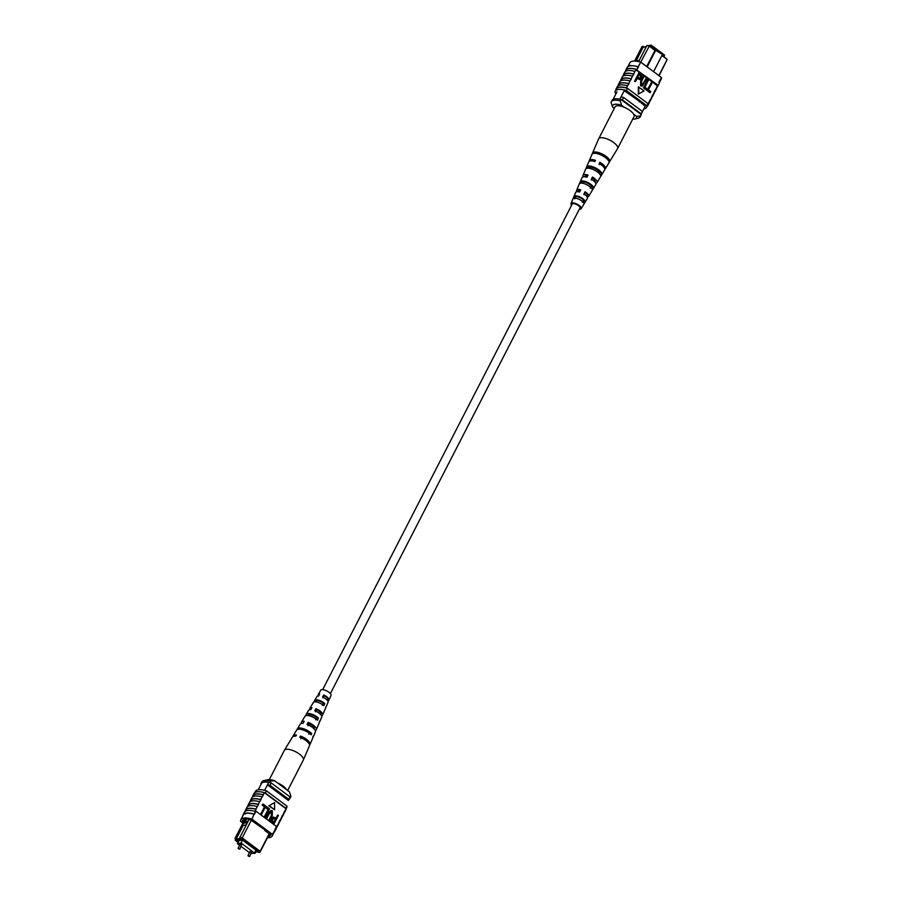 <?xml version="1.0" encoding="UTF-8"?>
<svg xmlns="http://www.w3.org/2000/svg" width="902" height="902" viewBox="0 0 902 902"><rect width="100%" height="100%" fill="white"/><g stroke="black" fill="none" stroke-linecap="round" stroke-linejoin="round"><path stroke-width="1.35" d="M322.679 689.624L572.229 204.032A4.341 1.578 27.2 0 1 572.883 203.626A4.341 1.578 27.2 0 1 577.618 205.07A4.341 1.578 27.2 0 1 579.952 208.001L330.391 693.593M251.41 851.939L250.023 851.589L247.971 855.581L249.719 856.483L251.41 851.939M241.544 844.588L240.157 844.238L238.105 848.23L239.853 849.132L241.544 844.588M251.162 853.675L254.511 853.021L241.048 842.998L237.429 843.708L239.007 840.63M241.048 842.998L242.514 840.157M237.429 843.708L239.605 845.332M241.195 846.516L249.471 852.672M254.511 853.021L255.965 850.169M269.405 833.91L259.934 852.334L258.818 852.503L258.975 851.838L241.77 839.029L240.259 838.691L239.887 837.417L248.219 821.113L243.439 822.049L242.694 823.492L247.509 822.59M251.241 820.392L242.221 837.947L260.159 851.308L269.191 833.752M258.975 851.838L260.159 851.308L259.934 852.334M255.638 852.232L255.097 853.281L253.642 853.191M254.826 852.39L257.871 851.792L258.818 852.503M235.433 839.638L235.061 838.364L236.38 840.337L241.206 839.39L240.259 838.691M235.275 840.303L238.105 842.4M253.203 853.269L253.992 853.45M238.32 841.972L237.034 841.014L242.288 839.987L257.239 851.116L255.289 851.499M288.46 800.311L288.381 800.435A17.341 6.291 -152.8 0 0 288.572 800.108A17.341 6.291 -152.8 0 0 288.82 799.341L290.049 796.94L271.254 782.947A17.341 6.291 -152.8 0 0 268.672 782.451A15.323 5.559 -152.8 0 0 261.388 783.646L258.22 789.814M264.613 790.344L268.672 782.451M288.82 799.341L270.025 785.349A17.341 6.291 -152.8 0 0 267.443 784.841L288.381 800.435M289.61 798.033A17.341 6.291 -152.8 0 0 289.813 797.706A17.341 6.291 -152.8 0 0 290.049 796.94M270.025 785.349L271.254 782.947M261.185 784.041A17.07 6.201 -152.8 0 0 261.106 784.188L259.877 786.589M236.38 840.337L236.11 839.142L243.123 825.488L242.683 823.537L235.061 838.364M244.916 819.185L243.45 822.049L248.321 821.023M239.887 837.417L242.221 837.947L241.77 839.029M248.219 821.113L249.234 819.23M236.11 839.142L240.169 838.353M243.123 825.488L246.347 824.856M246.449 819.039L245.096 821.654M288.922 799.443A15.898 5.773 -152.8 0 0 289.903 798.45L290.647 797.018A15.898 5.773 -152.8 0 0 290.884 796.195L289.429 791.798L274.501 780.681L270.589 781.087L269.856 782.519A15.898 5.773 -152.8 0 0 261.028 783.477A15.898 5.773 -152.8 0 0 260.791 784.3L260.982 784.436M270.589 781.087A15.898 5.773 -152.8 0 0 263.914 780.613L267.319 779.802A13.011 4.724 27.2 0 1 274.501 780.681M290.884 796.195L289.914 797.458M289.903 798.45A15.898 5.773 -152.8 0 0 290.14 797.627M263.914 780.613A15.898 5.773 -152.8 0 0 261.772 782.034L261.028 783.477M245.231 814.021L245.908 813.345A17.341 6.291 27.2 0 1 254.375 814.326L255.976 811.214A17.341 6.291 -152.8 0 0 255.198 810.977L256.055 809.308A17.341 6.291 -152.8 0 0 245.761 810.165L245.152 811.349M250.181 801.551A17.6 6.393 27.2 0 1 250.452 800.457A17.6 6.393 27.2 0 1 253.101 798.822A17.6 6.393 27.2 0 1 260.746 799.544L260.982 799.724A17.341 6.291 -152.8 0 0 253.293 798.969A17.341 6.291 -152.8 0 0 250.677 800.581L250.079 801.765M247.723 806.343A17.6 6.393 27.2 0 1 247.994 805.249A17.6 6.393 27.2 0 1 250.643 803.614A17.6 6.393 27.2 0 1 258.288 804.336L258.524 804.516A17.341 6.291 -152.8 0 0 250.835 803.761A17.341 6.291 -152.8 0 0 248.219 805.373L247.61 806.557M252.65 796.759A17.6 6.393 27.2 0 1 252.91 795.665A17.6 6.393 27.2 0 1 255.559 794.031A17.6 6.393 27.2 0 1 263.204 794.752L263.44 794.933A17.341 6.291 -152.8 0 0 255.751 794.177A17.341 6.291 -152.8 0 0 253.146 795.789L252.537 796.973M252.91 795.665L254.026 793.512A17.6 6.393 27.2 0 1 256.675 791.877A17.6 6.393 27.2 0 1 264.32 792.599L264.557 792.779A17.341 6.291 27.2 0 1 265.335 793.005L266.44 790.84A17.341 6.291 -152.8 0 0 255.356 791.471L254.759 792.655M250.452 800.457L251.805 797.83A17.6 6.393 27.2 0 1 254.454 796.184A17.6 6.393 27.2 0 1 262.099 796.906L263.44 794.933M242.796 815.927A17.6 6.393 27.2 0 1 243.066 814.833A17.6 6.393 27.2 0 1 245.716 813.198A17.6 6.393 27.2 0 1 254.15 814.145L251.917 819.117A17.341 6.291 -152.8 0 0 240.834 819.749A17.341 6.291 -152.8 0 0 240.597 821.339L242.92 823.064M243.066 814.833L244.419 812.195A17.6 6.393 27.2 0 1 247.069 810.56A17.6 6.393 27.2 0 1 255.503 811.507L254.15 814.145M245.254 811.135A17.6 6.393 27.2 0 1 245.524 810.041A17.6 6.393 27.2 0 1 248.174 808.406A17.6 6.393 27.2 0 1 255.818 809.128L258.524 804.516M245.524 810.041L246.877 807.403A17.6 6.393 27.2 0 1 249.527 805.768A17.6 6.393 27.2 0 1 257.171 806.489M247.994 805.249L249.347 802.611A17.6 6.393 27.2 0 1 251.996 800.976A17.6 6.393 27.2 0 1 259.641 801.698L260.982 799.724M267.432 837.744A17.341 6.291 -152.8 0 0 272.178 835.974A17.341 6.291 -152.8 0 0 272.415 834.384L275.121 829.761A17.6 6.393 27.2 0 1 274.873 831.294L276.226 828.656A17.6 6.393 -152.8 0 0 276.474 827.123L276.486 826.469A17.341 6.291 -152.8 0 1 276.508 826.852L277.376 825.172A17.341 6.291 27.2 0 1 277.106 826.39L276.497 827.574M276.238 826.954L274.885 829.592A17.341 6.291 27.2 0 1 274.648 831.182L272.178 835.974M261.253 814.664L260.678 814.235L264.478 806.828L262.155 805.091L263.034 804.043L265.943 806.208L261.253 814.664M264.85 817.336L264.263 816.908L268.074 809.5L265.74 807.764L266.62 806.715L269.54 808.88L264.85 817.336M266.778 818.418L266.203 817.99L268.672 813.164L271.085 810.481L272.348 810.83L272.269 815.836L269.788 820.662L269.202 820.234L271.694 815.397L271.897 811.845L269.258 813.593L266.778 818.418L265.819 818.069L268.3 813.243L270.893 810.537M269.788 820.662L268.83 820.301L271.31 815.476L271.513 811.913L270.769 811.62M274.061 823.842L271.513 821.722L271.818 818.813L273.543 817.099L276.057 818.396L277.793 815.025L278.368 815.464L274.061 823.842L271.141 821.801L271.434 818.881L273.351 817.156M275.809 818.215L277.793 815.025M268.886 805.836L274.603 809.737L274.591 802.566L268.886 805.836L274.591 802.566M279.068 822.568A17.6 6.393 -152.8 0 0 279.8 821.711A17.6 6.393 -152.8 0 0 280.071 820.561L282.292 815.588A17.341 6.291 27.2 0 1 282.033 816.806L281.424 817.99M281.525 817.776A17.6 6.393 -152.8 0 0 282.258 816.919A17.6 6.393 -152.8 0 0 282.529 815.769L282.292 815.588M282.529 815.769L284.761 810.797A17.341 6.291 27.2 0 1 284.491 812.014L283.882 813.198M283.995 812.984A17.6 6.393 -152.8 0 0 284.728 812.127A17.6 6.393 -152.8 0 0 284.998 810.977L284.761 810.797M284.998 810.977L286.103 808.823A17.6 6.393 27.2 0 1 285.833 809.973L284.728 812.127M286.103 808.88L286.712 807.696A17.341 6.291 -152.8 0 0 286.949 806.106L285.844 808.271A17.341 6.291 27.2 0 1 285.866 808.643L286.103 808.823M285.866 808.643L264.557 792.779M263.204 794.752L264.32 792.599M260.746 799.544L262.099 796.906M258.288 804.336L259.641 801.698M276.61 827.359A17.6 6.393 -152.8 0 0 277.331 826.503A17.6 6.393 -152.8 0 0 277.602 825.353L277.376 825.172M277.602 825.353L279.834 820.38A17.341 6.291 27.2 0 1 279.564 821.598L278.955 822.782M279.8 821.711L281.153 819.084A17.6 6.393 -152.8 0 0 281.424 817.922M277.331 826.503L278.695 823.876A17.6 6.393 -152.8 0 0 278.966 822.714M274.873 831.294A17.6 6.393 27.2 0 1 274.14 832.151M275.121 829.761L276.474 827.123M282.258 816.919L283.611 814.292A17.6 6.393 -152.8 0 0 283.882 813.13M240.834 819.749L243.292 814.957A17.341 6.291 27.2 0 1 245.908 813.345M285.844 808.271L265.335 793.005M286.949 806.106L266.44 790.84M268.052 836.537A17.341 6.291 -152.8 0 0 270.747 834.914L264.816 830.494L265.571 830.347L249.809 819.32A17.341 6.291 -152.8 0 0 242.266 820.809L243.585 821.778M272.415 834.384L251.917 819.117M255.976 811.214L276.486 826.469M273.734 822.252L275.166 819.456L274.332 818.475L272.427 819.196L272.776 821.53L273.982 822.432L275.55 819.377L273.43 818.193M273.949 818.542L273.25 818.249M265.222 817.268L264.647 816.829L268.446 809.432L265.74 807.764M266.124 807.696L266.62 806.715M261.636 814.596L261.05 814.156L264.861 806.749L262.155 805.091M262.527 805.024L263.034 804.043M269.258 805.757L274.603 809.737M269.315 779.632L284.389 750.317A10.644 3.867 27.2 0 1 284.434 750.227A10.644 3.867 27.2 0 1 290.309 749.686A10.644 3.867 27.2 0 1 302.813 757.477A10.644 3.867 27.2 0 1 303.365 759.958A10.644 3.867 27.2 0 1 303.32 760.048L287.682 790.49M277.399 782.846A10.644 3.867 27.2 0 1 286.396 789.419A10.644 3.867 27.2 0 1 286.532 789.645M320.616 714.497A5.378 1.951 -152.8 0 0 321.011 714.113A5.378 1.951 -152.8 0 0 316.613 709.694L315.486 711.779M306.545 741.027A6.585 2.39 -152.8 0 0 301.482 737.622L300.84 738.806M314.088 728.872A5.987 2.176 -152.8 0 0 314.2 728.681A5.987 2.176 -152.8 0 0 309.048 723.652L307.92 725.738M327.054 700.02A4.781 1.736 -152.8 0 0 327.832 699.546A4.781 1.736 -152.8 0 0 324.19 695.746L323.063 697.832M314.494 700.899L315.914 701.26A5.04 1.827 27.2 0 1 315.971 701.136A5.04 1.827 27.2 0 1 318.756 700.865A5.04 1.827 27.2 0 1 323.344 703.165L324.765 703.526A6.562 2.379 27.2 0 0 318.248 700.065A6.562 2.379 27.2 0 0 314.629 700.403A6.562 2.379 27.2 0 0 314.494 700.899L313.253 702.985M322.341 705.308L323.344 703.165M306.139 714.936L307.999 715.41A5.637 2.052 27.2 0 1 308.089 715.162A5.637 2.052 27.2 0 1 311.213 714.846A5.637 2.052 27.2 0 1 316.568 717.609L318.429 718.082A7.69 2.796 27.2 0 0 310.525 713.786A7.69 2.796 27.2 0 0 306.274 714.181A7.69 2.796 27.2 0 0 306.139 714.936L305.677 715.714M315.553 719.762L316.568 717.609M301.291 729.459A6.28 2.278 27.2 0 1 303.173 729.729A6.28 2.278 27.2 0 1 309.341 732.965L311.664 733.563A8.896 3.225 27.2 0 0 302.305 728.376A8.896 3.225 27.2 0 0 297.401 728.839A8.896 3.225 27.2 0 0 297.22 729.515M308.755 734.194L309.341 732.965M321.484 715.658A7.216 2.616 -152.8 0 0 322.657 714.914A7.216 2.616 -152.8 0 0 315.959 708.679L314.798 710.708A7.385 2.683 27.2 0 1 321.721 717.124L319.962 721.217A7.69 2.796 27.2 0 1 319.556 721.69M309.544 745.075A9.471 3.439 -152.8 0 0 309.972 744.522A9.471 3.439 -152.8 0 0 300.467 736.055L299.814 737.216A9.561 3.473 27.2 0 1 309.442 745.785L303.365 759.958M315.249 730.519A8.344 3.033 -152.8 0 0 316.32 729.718A8.344 3.033 -152.8 0 0 308.213 722.355L307.063 724.396A8.513 3.089 27.2 0 1 315.373 731.928L313.219 736.968A8.896 3.225 27.2 0 1 312.768 737.509M327.674 700.775A6.088 2.21 -152.8 0 0 329.005 700.11A6.088 2.21 -152.8 0 0 323.705 695.002L322.555 697.032A6.258 2.266 27.2 0 1 328.057 702.308L326.298 706.413A6.562 2.379 27.2 0 1 326.073 706.728M329.005 700.11L331.023 695.386A5.728 2.075 -152.8 0 0 329.151 692.42A5.728 2.075 -152.8 0 0 323.998 689.85A5.728 2.075 -152.8 0 0 320.841 690.154L318.18 694.551A6.088 2.21 -152.8 0 0 318.406 696.006M306.274 714.181L308.585 710.37A7.385 2.683 27.2 0 1 310.784 709.682L311.945 707.642A7.216 2.616 -152.8 0 0 309.826 708.318L313.377 702.455A6.731 2.447 -152.8 0 1 317.098 702.117A6.731 2.447 -152.8 0 1 323.818 705.691L324.765 703.526M297.401 728.839L300.242 724.148A8.513 3.089 27.2 0 1 303.049 723.37L304.2 721.329A8.344 3.033 -152.8 0 0 301.482 722.096L305.034 716.233A7.859 2.853 -152.8 0 1 309.375 715.827A7.859 2.853 -152.8 0 1 317.481 720.247L318.429 718.082M284.434 750.227L292.428 737.047A9.561 3.473 27.2 0 1 295.8 736.19L296.454 735.029A9.471 3.439 -152.8 0 0 293.139 735.874L296.69 730.011A8.986 3.258 -152.8 0 1 301.651 729.549A8.986 3.258 -152.8 0 1 311.122 734.803L311.664 733.563M309.972 744.522L312.678 738.231A8.986 3.258 -152.8 0 0 312.735 737.306L313.276 736.066A8.896 3.225 27.2 0 1 313.219 736.968M316.32 729.718L319.015 723.415A7.859 2.853 -152.8 0 0 319.094 722.75L320.041 720.585A7.69 2.796 27.2 0 1 319.962 721.217M322.657 714.914L325.363 708.611A6.731 2.447 -152.8 0 0 325.43 708.194L326.377 706.029A6.562 2.379 27.2 0 1 326.298 706.413M293.139 735.874A9.471 3.439 -152.8 0 0 292.947 736.539M301.482 722.096A8.344 3.033 -152.8 0 0 301.46 723.427M309.826 708.318A7.216 2.616 -152.8 0 0 309.916 709.705M314.629 700.403L316.94 696.592A6.258 2.266 27.2 0 1 318.541 696.006L319.691 693.976A6.088 2.21 -152.8 0 0 318.18 694.551M315.914 701.26L315.587 701.846M300.467 736.055L301.482 737.622M308.213 722.355L309.048 723.652M315.959 708.679L316.613 709.694M323.705 695.002L324.19 695.746M648.797 45.551L651.12 45.1L650.443 46.408M651.12 45.1L664.571 55.123L663.895 56.431M658.866 75.599L667.176 59.431L659.08 75.768M635.312 61.122L636.102 60.93L643.115 47.276L644.129 47.028L643.182 46.329L642.066 46.498L634.568 61.088M644.129 47.028L646.362 46.588M646.689 66.534L654.999 50.365L649.237 46.07L646.903 45.551L649.519 45.72L661.437 53.883L655.754 50.219L647.185 66.906M662.113 55.09L667.176 59.431L661.899 55.507M638.593 61.618L639.225 60.389L635.459 61.133M645.167 106.267L642.258 111.938M624.229 90.696L619.877 99.175M653.589 71.675L662.158 54.988M649.519 45.72L638.21 66.838A17.6 6.393 -152.8 0 0 629.776 65.891A17.6 6.393 -152.8 0 0 627.127 67.526L625.774 70.164A17.6 6.393 -152.8 0 0 625.503 71.258M621.016 96.942A17.07 6.201 27.2 0 1 623.575 97.45L642.371 111.442A17.341 6.291 27.2 0 1 642.123 112.243L641.018 114.396M642.371 111.442L641.142 113.844A17.341 6.291 27.2 0 1 641.006 114.385M617.013 91.756L613.428 98.724A17.341 6.291 27.2 0 1 613.54 98.51M621.117 99.57A17.07 6.201 27.2 0 1 622.346 99.851L641.142 113.844M623.575 97.45L622.346 99.851M656.306 50.072L655.551 50.219M639.225 60.389L646.903 45.551M646.339 46.645L643.115 47.276M639.315 60.299L636.102 60.93M614.318 108.33L612.571 107.034L611.116 102.636A15.898 5.773 27.2 0 1 611.353 101.813A15.898 5.773 27.2 0 1 620.181 100.866L620.914 99.423L641.209 114.531A15.898 5.773 27.2 0 1 640.972 115.355L640.228 116.786A15.898 5.773 27.2 0 1 638.086 118.218L634.681 119.03A13.011 4.724 -152.8 0 0 636.553 116.369L633.655 114.204M624.522 107.417L621.625 105.252A13.011 4.724 -152.8 0 0 612.571 107.034M636.553 116.369L640.465 115.963L641.209 114.531M640.465 115.963A15.898 5.773 27.2 0 1 640.228 116.786M620.181 100.866L621.625 105.252M611.353 101.813L612.097 100.37A15.898 5.773 27.2 0 1 620.914 99.423M632.685 119.188A13.011 4.724 -152.8 0 0 634.681 119.03M620.475 81.056L621.083 79.872A17.341 6.291 27.2 0 1 623.688 78.26A17.341 6.291 27.2 0 1 631.377 79.015L630.036 80.988A17.6 6.393 -152.8 0 0 622.391 80.267A17.6 6.393 -152.8 0 0 619.742 81.902L618.389 84.54A17.6 6.393 -152.8 0 0 618.118 85.634M622.932 76.264L623.541 75.08A17.341 6.291 27.2 0 1 626.146 73.468A17.341 6.291 27.2 0 1 633.835 74.223L632.494 76.196A17.6 6.393 -152.8 0 0 624.849 75.475A17.6 6.393 -152.8 0 0 622.2 77.11L620.847 79.748A17.6 6.393 -152.8 0 0 620.576 80.842M618.005 85.837L618.614 84.664A17.341 6.291 27.2 0 1 621.23 83.04A17.341 6.291 27.2 0 1 628.919 83.796L627.567 85.78A17.6 6.393 -152.8 0 0 619.922 85.059A17.6 6.393 -152.8 0 0 617.272 86.693L616.167 88.847A17.6 6.393 -152.8 0 0 615.897 89.941M627.567 85.78L626.462 87.934A17.6 6.393 -152.8 0 0 618.817 87.212A17.6 6.393 -152.8 0 0 616.167 88.847M630.036 80.988L628.683 83.627A17.6 6.393 -152.8 0 0 621.038 82.905A17.6 6.393 -152.8 0 0 618.389 84.54M638.21 66.838L636.857 69.477A17.6 6.393 -152.8 0 0 628.423 68.529A17.6 6.393 -152.8 0 0 625.774 70.164M625.39 71.472L625.999 70.288A17.341 6.291 27.2 0 1 637.083 69.657L636.835 70.13A17.341 6.291 -152.8 0 0 636.057 69.905L634.963 71.405A17.6 6.393 -152.8 0 0 627.318 70.683A17.6 6.393 -152.8 0 0 624.669 72.318L623.305 74.956A17.6 6.393 -152.8 0 0 623.045 76.05M634.963 71.405L633.599 74.043A17.6 6.393 -152.8 0 0 625.954 73.321A17.6 6.393 -152.8 0 0 623.305 74.956M632.494 76.196L631.141 78.835A17.6 6.393 -152.8 0 0 623.496 78.113A17.6 6.393 -152.8 0 0 620.847 79.748M656.746 87.697L657.355 86.513A17.341 6.291 -152.8 0 0 657.592 84.923L636.835 70.13M636.057 69.905L657.366 85.78A17.341 6.291 -152.8 0 0 657.344 85.397M657.366 85.78L655.393 90.268A17.6 6.393 27.2 0 1 655.123 91.418A17.6 6.393 27.2 0 1 654.39 92.275M627.86 66.68L629.822 62.858A17.341 6.291 27.2 0 1 640.905 62.227L661.403 77.493A17.341 6.291 27.2 0 1 661.166 79.083L659.204 82.905M661.403 77.493L658.945 82.285M649.914 92.647L646.993 90.471L651.684 82.014L652.27 82.454L648.459 89.85L650.793 91.587L649.914 92.647M646.317 89.963L643.408 87.798L648.098 79.342L648.673 79.771L644.874 87.178L647.196 88.915L646.317 89.963M642.168 85.059L646.159 78.26L647.117 78.621L642.235 86.118L640.589 85.859L640.668 80.842L643.532 75.948L644.107 76.377L641.626 81.214L641.423 84.765L642.359 85.047M642.044 86.152L640.589 85.859M635.527 81.586L634.568 81.225L638.887 72.836L641.796 74.877L641.502 77.797L639.777 79.511L637.263 78.203L635.527 81.586L634.952 81.146L639.259 72.769M639.586 79.534L637.139 78.463M638.345 86.942L638.345 94.124L644.062 90.843L638.345 86.942M651.819 97.281L652.428 96.097A17.341 6.291 -152.8 0 0 652.687 94.879L650.466 99.84A17.6 6.393 27.2 0 1 650.195 101.001A17.6 6.393 27.2 0 1 649.463 101.858M652.687 94.879L652.924 95.06A17.6 6.393 27.2 0 1 652.653 96.21A17.6 6.393 27.2 0 1 651.921 97.066M654.277 92.489L654.886 91.305A17.341 6.291 -152.8 0 0 655.156 90.087L652.924 95.06M626.462 87.934L626.698 88.114A17.341 6.291 27.2 0 1 627.476 88.34L626.371 90.493L646.881 105.759A17.341 6.291 27.2 0 1 646.644 107.349A17.341 6.291 27.2 0 1 643.78 109.007M649.35 102.073L649.959 100.889A17.341 6.291 -152.8 0 0 650.229 99.671L648.008 103.978A17.341 6.291 -152.8 0 1 647.749 105.196L646.644 107.349M654.277 92.421A17.6 6.393 27.2 0 1 654.006 93.571L652.653 96.21M656.746 87.629A17.6 6.393 27.2 0 1 656.476 88.791L655.123 91.418M657.829 85.092A17.6 6.393 27.2 0 1 657.581 86.626L658.934 83.999A17.6 6.393 -152.8 0 0 659.182 82.454M657.581 86.626A17.6 6.393 27.2 0 1 656.848 87.483M651.819 97.213A17.6 6.393 27.2 0 1 651.548 98.363L650.195 101.001M629.912 65.519L630.667 65.372L629.912 65.519M627.476 88.34L647.986 103.606A17.341 6.291 27.2 0 1 648.008 103.978M647.986 103.606L646.881 105.759M626.698 88.114A17.341 6.291 -152.8 0 0 616.404 88.971L615.288 91.125A17.341 6.291 27.2 0 1 626.371 90.493M616.111 93.504L615.051 92.714A17.341 6.291 27.2 0 1 615.288 91.125M636.857 69.477L638.436 67.019M639.541 101.362L645.201 106.289A17.341 6.291 27.2 0 1 645.043 106.56M624.274 90.707L640.037 101.734L639.281 101.881M638.988 78.136L640.894 77.403L640.544 75.08L639.338 74.178L637.77 77.222L639.89 78.418M638.616 78.203L640.521 77.482L640.172 75.148L639.202 74.438M641.423 84.765L644.062 83.018L646.542 78.181M640.972 85.78L641.051 80.774L643.532 75.948M646.7 89.896L643.408 87.798M643.78 87.731L648.098 79.342M650.286 92.568L646.993 90.471M647.377 90.403L651.684 82.014M638.717 86.874L638.729 94.045M649.361 102.005A17.6 6.393 27.2 0 1 649.09 103.155L647.974 105.32A17.6 6.393 -152.8 0 0 648.245 104.158M647.241 106.165A17.6 6.393 -152.8 0 0 647.974 105.32M581.159 208.678L587.371 198.417A6.562 2.379 -152.8 0 0 587.495 198.023A6.562 2.379 -152.8 0 0 583.955 193.986L585.06 191.788A6.731 2.447 27.2 0 1 588.747 195.959A6.731 2.447 27.2 0 1 588.623 196.365L595.726 184.651A7.69 2.796 -152.8 0 0 595.872 184.177A7.69 2.796 -152.8 0 0 591.34 179.227L592.445 177.029A7.859 2.853 27.2 0 1 597.113 182.114A7.859 2.853 27.2 0 1 596.966 182.599L604.599 169.993A8.896 3.225 -152.8 0 0 604.768 169.452A8.896 3.225 -152.8 0 0 599.199 163.521L599.83 162.27A8.986 3.258 27.2 0 1 605.479 168.268A8.986 3.258 27.2 0 1 605.31 168.821L617.566 148.593A10.644 3.867 -152.8 0 0 617.611 148.514A10.644 3.867 -152.8 0 0 617.769 147.951A10.644 3.867 -152.8 0 0 608.5 139.528A10.644 3.867 -152.8 0 0 598.68 138.773A10.644 3.867 -152.8 0 0 598.635 138.863L589.322 160.601A8.986 3.258 27.2 0 1 595.455 160.308L594.824 161.559A8.896 3.225 -152.8 0 0 588.781 161.864L582.985 175.405A7.859 2.853 27.2 0 1 588.059 175.067L586.965 177.266A7.69 2.796 -152.8 0 0 582.038 177.615L576.637 190.209A6.731 2.447 27.2 0 1 580.674 189.826L579.569 192.025A6.562 2.379 -152.8 0 0 575.702 192.419L570.977 203.446A5.728 2.075 27.2 0 1 576.592 203.942A5.728 2.075 27.2 0 1 581.271 208.328A5.728 2.075 27.2 0 1 581.159 208.678A5.728 2.075 27.2 0 1 579.321 209.208M617.611 148.514L634.027 116.561A10.644 3.867 -152.8 0 0 624.917 107.586A10.644 3.867 -152.8 0 0 615.096 106.831L598.68 138.773M578.137 191.731A5.13 1.86 27.2 0 1 578.024 191.156A5.13 1.86 27.2 0 1 578.081 190.92A5.13 1.86 27.2 0 1 580.358 190.457M584.823 176.803A5.728 2.075 27.2 0 1 584.823 176.623A5.728 2.075 27.2 0 1 584.902 176.341A5.728 2.075 27.2 0 1 587.653 175.879M591.272 180.073L592.366 177.908A5.728 2.075 27.2 0 1 595.185 181.257A5.728 2.075 27.2 0 1 595.094 181.584A5.728 2.075 27.2 0 1 594.756 181.911M583.898 194.64L584.992 192.464A5.13 1.86 27.2 0 1 587.292 195.306A5.13 1.86 27.2 0 1 587.202 195.599A5.13 1.86 27.2 0 1 586.514 196.038M579.693 208.486A4.589 1.669 -152.8 0 0 580.166 208.136A4.589 1.669 -152.8 0 0 580.234 207.866A4.589 1.669 -152.8 0 0 576.525 204.371A4.589 1.669 -152.8 0 0 572.003 203.942A4.589 1.669 -152.8 0 0 571.947 204.156A4.589 1.669 -152.8 0 0 571.981 204.517M571.609 205.239A5.728 2.075 27.2 0 1 570.91 203.694A5.728 2.075 27.2 0 1 570.977 203.446M576.953 191.72A6.731 2.447 27.2 0 1 576.57 190.514A6.731 2.447 27.2 0 1 576.637 190.209M583.166 176.848A7.859 2.853 27.2 0 1 582.895 175.755A7.859 2.853 27.2 0 1 582.985 175.405M589.231 161.323A8.986 3.258 27.2 0 1 589.231 160.996A8.986 3.258 27.2 0 1 589.322 160.601M596.966 182.599A7.859 2.853 27.2 0 1 595.692 183.286M588.623 196.365A6.731 2.447 27.2 0 1 587.213 196.997M609.56 160.161A9.561 3.473 -152.8 0 0 601.42 153.633A9.561 3.473 -152.8 0 0 592.806 152.663L592.276 153.926A9.471 3.439 27.2 0 1 600.8 154.896A9.471 3.439 27.2 0 1 608.85 161.334L609.56 160.161L607.226 159.113M601.69 173.105A8.513 3.089 -152.8 0 0 594.508 167.434A8.513 3.089 -152.8 0 0 586.92 166.498L585.984 168.697A8.344 3.033 27.2 0 1 593.415 169.621A8.344 3.033 27.2 0 1 600.439 175.157L601.69 173.105L599.356 172.056A6.077 2.21 -152.8 0 0 594.429 168.37A6.077 2.21 -152.8 0 0 589.254 167.535L588.916 168.257M593.279 186.928A7.385 2.683 -152.8 0 0 587.123 182.17A7.385 2.683 -152.8 0 0 580.64 181.268L579.704 183.478A7.216 2.616 27.2 0 1 586.018 184.358A7.216 2.616 27.2 0 1 592.016 188.98L593.279 186.928L591.408 186.094A5.468 1.984 -152.8 0 0 587.055 182.903A5.468 1.984 -152.8 0 0 582.5 182.103L582.015 183.162M584.834 200.74A6.258 2.266 -152.8 0 0 579.738 196.907A6.258 2.266 -152.8 0 0 574.382 196.061L573.447 198.26A6.088 2.21 27.2 0 1 578.633 199.094A6.088 2.21 27.2 0 1 583.583 202.792L584.834 200.74L583.447 200.12A4.871 1.77 -152.8 0 0 579.693 197.437A4.871 1.77 -152.8 0 0 575.769 196.681L574.766 198.857M599.108 164.592L599.74 163.352A6.337 2.3 27.2 0 1 602.716 166.047M593.088 161.097A6.337 2.3 27.2 0 1 594.959 161.3M606.403 158.357A6.641 2.413 -152.8 0 0 597.192 153.622M598.781 173.071L599.356 172.056M590.224 188.18L591.408 186.094M582.264 202.206L583.447 200.12M594.147 153.261L592.806 152.663M589.254 167.535L586.92 166.498M582.5 182.103L580.64 181.268M575.769 196.681L574.382 196.061M599.74 163.352L599.83 162.27M592.366 177.908L592.445 177.029M584.992 192.464L585.06 191.788M248.332 856.133L249.719 856.483M238.466 848.782L239.853 849.132M288.572 800.108L289.813 797.706M645.189 106.278L642.19 112.107"/></g></svg>
